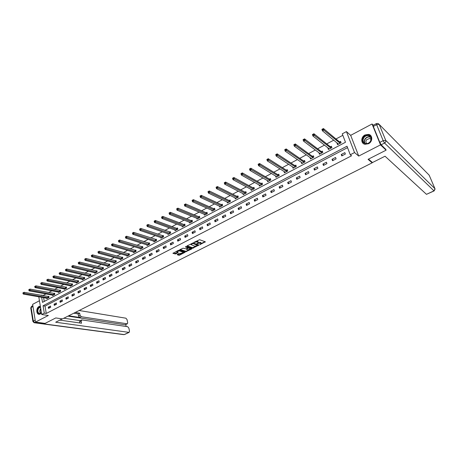 <?xml version="1.0" encoding="UTF-8"?>
<svg xmlns="http://www.w3.org/2000/svg" width="458" height="458" viewBox="0 0 458 458"><rect width="100%" height="100%" fill="white"/><g stroke="black" fill="none" stroke-linecap="round" stroke-linejoin="round"><path stroke-width="0.69" d="M199.797 244.692L205.339 241.795L199.614 239.717L193.763 242.5L197.518 241.801L198.314 242.385L196.831 243.65L200.97 243.032L201.28 243.433L199.797 244.692M40.115 306.253L38.982 306.534C35.964 307.913 36.125 314.549 39.188 314.308L40.212 314.033L41.449 312.923M368.501 143.726C372.795 141.722 372.852 135.093 368.593 134.394L365.009 134.95C360.715 136.988 360.698 143.617 365.003 144.281L368.501 143.726M177.326 254.402L177.212 254.728L178.86 255.249L179.628 255.129L185.072 252.266L179.084 250.228L178.299 250.354L172.929 253.383L175.729 253.898L178.191 252.547L176.794 251.763L179.473 250.881L183.624 252.472L180.973 253.348L179.559 253.263L177.326 254.402M347.548 147.648L45.027 306.099L46.258 313.455L44.294 313.158L41.712 314.497L38.787 296.795M385.619 148.976L386.105 150.172L368.066 159.332L372.165 162.836L62.465 318.911L55.79 317.938L45.084 323.377L35.484 322.083L48.353 315.476L41.712 314.497M386.105 150.172L380.512 144.877L372.045 123.986L350.679 135.345L346.437 131.595L354.538 152.56L350.273 154.77L346.998 146.211L43.063 305.778L44.294 313.158M350.679 135.345L358.723 156.069L380.512 144.877M358.723 156.069L354.538 152.56M46.258 313.455L351.532 155.8L350.273 154.77M192.709 248.213L198.961 245.036L193.184 243.009L187.013 245.889L186.887 246.232L192.709 248.213L192.578 247.692L196.03 246.209M191.793 248.946L185.748 251.751L179.759 249.702L183.04 248.202L186.206 248.877L187.946 247.898L185.358 246.931L185.994 246.604L191.925 248.608L191.793 248.946L191.684 248.528M39.44 300.74L32.638 304.352L35.484 322.083M373.287 125.217L372.045 123.986M372.165 162.836L371.822 161.966M344.84 152.623L341.256 154.489L341.788 155.909L345.378 154.043L344.84 152.623M335.565 157.46L332.033 159.298L332.554 160.712L336.092 158.869L335.565 157.46M326.417 162.229L322.924 164.044L323.44 165.453L326.926 163.632L326.417 162.229M317.383 166.935L313.942 168.727L314.44 170.13L317.886 168.338L317.383 166.935M308.474 171.578L305.074 173.347L305.566 174.744L308.967 172.975L308.474 171.578M299.675 176.164L296.326 177.91L296.801 179.301L300.156 177.555L299.675 176.164M290.996 180.687L287.687 182.416L288.151 183.801L291.465 182.078L290.996 180.687M282.426 185.158L279.157 186.858L279.609 188.238L282.884 186.538L282.426 185.158M273.964 189.566L270.735 191.249L271.182 192.623L274.411 190.946L273.964 189.566M265.606 193.923L262.423 195.583L262.858 196.951L266.046 195.291L265.606 193.923M257.356 198.222L254.213 199.86L254.637 201.228L257.785 199.585L257.356 198.222M249.209 202.465L246.106 204.085L246.519 205.447L249.633 203.827L249.209 202.465M241.166 206.661L238.097 208.258L238.504 209.615L241.578 208.018L241.166 206.661M233.219 210.8L230.191 212.38L230.586 213.731L233.62 212.151L233.219 210.8M225.37 214.888L222.382 216.451L222.765 217.796L225.765 216.239L225.37 214.888M217.619 218.93L214.665 220.47L215.042 221.815L218.002 220.275L217.619 218.93M209.964 222.92L207.039 224.443L207.411 225.783L210.337 224.26L209.964 222.92M202.396 226.865L199.511 228.37L199.871 229.704L202.762 228.199L202.396 226.865M194.919 230.763L192.068 232.246L192.423 233.574L195.28 232.091L194.919 230.763M187.534 234.611L184.717 236.082L185.066 237.404L187.883 235.939L187.534 234.611M180.234 238.418L177.452 239.866L177.79 241.183L180.578 239.734L180.234 238.418M173.021 242.173L170.273 243.61L170.605 244.921L173.359 243.49L173.021 242.173M165.893 245.889L163.174 247.309L163.5 248.614L166.22 247.2L165.893 245.889M158.852 249.564L156.161 250.967L156.476 252.266L159.166 250.869L158.852 249.564M151.884 253.194L149.228 254.579L149.537 255.879L152.199 254.493L151.884 253.194M145.003 256.783L142.375 258.152L142.678 259.446L145.306 258.077L145.003 256.783M138.196 260.327L135.602 261.678L135.894 262.972L138.493 261.621L138.196 260.327M131.469 263.837L128.904 265.171L129.19 266.459L131.761 265.119L131.469 263.837M124.816 267.3L122.28 268.623L122.561 269.905L125.097 268.583L124.816 267.3M118.238 270.73L115.731 272.035L116.006 273.311L118.519 272.006L118.238 270.73M111.735 274.119L109.256 275.413L109.519 276.684L112.004 275.39L111.735 274.119M105.306 277.468L102.85 278.75L103.113 280.015L105.569 278.739L105.306 277.468M98.945 280.783L96.518 282.048L96.775 283.313L99.203 282.048L98.945 280.783M92.653 284.063L90.255 285.317L90.501 286.571L92.905 285.323L92.653 284.063M86.436 287.309L84.06 288.546L84.301 289.8L86.677 288.563L86.436 287.309M80.282 290.515L77.934 291.74L78.169 292.988L80.522 291.763L80.282 290.515M74.196 293.687L71.872 294.895L72.101 296.143L74.425 294.935L74.196 293.687M68.173 296.824L65.872 298.021L66.101 299.263L68.397 298.066L68.173 296.824M62.214 299.927L59.941 301.118L60.158 302.349L62.437 301.169L62.214 299.927M56.323 303.001L54.073 304.175L54.284 305.406L56.54 304.232L56.323 303.001M50.489 306.041L48.262 307.204L48.474 308.429L50.701 307.272L50.489 306.041M342.824 135.316L335.977 138.974M333.773 140.148L326.737 143.909M324.51 145.1L317.617 148.787M315.373 149.984L308.618 153.596M306.356 154.804L299.738 158.342M297.46 159.556L290.973 163.025M288.677 164.25L282.323 167.651M280.01 168.882L273.781 172.214M271.457 173.456L265.348 176.719M263.007 177.967L257.024 181.168M254.671 182.427L248.809 185.559M246.438 186.824L240.69 189.898M238.309 191.169L232.675 194.181M230.282 195.463L224.764 198.411M222.353 199.699L216.943 202.591M214.527 203.884L209.22 206.718M206.793 208.012L201.594 210.794M199.15 212.1L194.06 214.819M191.604 216.13L186.612 218.798M184.15 220.115L179.255 222.731M176.782 224.054L171.985 226.618M169.506 227.941L164.806 230.454M162.315 231.788L157.707 234.25M155.205 235.584L150.688 238M148.18 239.339L143.755 241.704M141.241 243.049L136.896 245.368M134.377 246.713L130.124 248.992M127.593 250.343L123.42 252.57M120.889 253.927L116.801 256.108M114.26 257.47L110.252 259.612M107.704 260.968L103.777 263.069M101.224 264.432L97.371 266.493M94.812 267.861L91.039 269.876M88.474 271.245L84.776 273.226M82.211 274.594L78.587 276.535M76.011 277.909L72.461 279.809M69.879 281.183L66.399 283.044M63.817 284.424L60.404 286.25M57.817 287.63L54.473 289.416M51.886 290.801L48.605 292.553M46.018 293.939L43.235 295.427L43.287 295.742M43.607 297.643L44.243 301.433M337.34 143.091L337.019 143.262L337.546 144.654L341.095 142.776L340.563 141.379L339.607 141.888M328.157 147.963L327.888 148.106L328.403 149.497L331.907 147.642L331.386 146.251L330.441 146.755M319.094 152.777L319.381 154.277L322.838 152.445L322.329 151.06L321.396 151.552M310.152 157.523L310.478 158.995L313.89 157.186L313.392 155.806L312.47 156.292M301.324 162.212L301.685 163.649L305.057 161.869L304.57 160.489L303.66 160.97M292.616 166.838L293.011 168.246L296.337 166.483L295.862 165.115L294.963 165.59M284.012 171.401L284.447 172.781L287.727 171.046L287.263 169.678L286.376 170.147M275.55 175.929L275.991 177.263L279.231 175.546L278.779 174.183L277.903 174.647M267.232 180.412L267.644 181.683L270.838 179.988L270.397 178.631L269.533 179.089M259.01 184.837L259.4 186.051L262.554 184.379L262.125 183.023L261.272 183.475M250.898 189.206L251.259 190.362L254.373 188.713L253.95 187.362L253.108 187.809M242.877 193.516L243.215 194.621L246.295 192.99L245.883 191.644L245.053 192.091M234.954 197.764L235.275 198.829L238.315 197.221L237.914 195.881L237.089 196.316M227.128 201.967L227.431 202.986L230.437 201.394L230.042 200.06L229.229 200.489M219.399 206.106L219.68 207.09L222.651 205.516L222.267 204.188L221.466 204.611M211.762 210.199L212.025 211.144L214.962 209.592L214.584 208.264L213.789 208.688M204.211 214.241L204.463 215.151L207.365 213.617L206.993 212.294L206.214 212.712M196.757 218.231L196.992 219.107L199.854 217.59L199.493 216.273L198.72 216.686M189.383 222.17L189.612 223.017L192.44 221.523L192.085 220.206L191.324 220.613M182.101 226.063L182.313 226.882L185.112 225.405L184.763 224.094L184.013 224.494M174.899 229.91L175.105 230.706L177.864 229.24L177.532 227.935L176.782 228.336M167.783 233.712L167.977 234.479L170.708 233.03L170.382 231.737L169.643 232.126M160.752 237.462L160.935 238.212L163.632 236.78L163.311 235.486L162.584 235.876M153.796 241.177L153.974 241.898L156.642 240.484L156.327 239.196L155.606 239.58M146.926 244.841L147.092 245.545L149.726 244.148L149.423 242.86L148.707 243.238M140.131 248.465L140.285 249.146L142.896 247.767L142.593 246.484L141.888 246.862M133.41 252.049L133.559 252.713L136.141 251.345L135.843 250.068L135.15 250.44M126.763 255.587L126.912 256.234L129.459 254.883L129.173 253.612L128.486 253.978M120.196 259.091L120.334 259.715L122.853 258.381L122.572 257.115L121.897 257.476M113.698 262.548L113.83 263.161L116.321 261.839L116.051 260.579L115.376 260.934M107.275 265.972L107.401 266.567L109.863 265.262L109.599 264.003L108.935 264.358M100.92 269.356L101.041 269.934L103.479 268.646L103.222 267.392L102.563 267.741M94.64 272.705L94.754 273.266L97.165 271.989L96.907 270.741L96.26 271.09M88.423 276.014L88.531 276.563L90.913 275.298L90.667 274.056L90.026 274.399M82.274 279.283L82.377 279.821L84.736 278.573L84.495 277.33L83.86 277.674M76.194 282.523L76.291 283.05L78.621 281.813L78.387 280.577L77.757 280.909M70.171 285.723L70.269 286.239L72.576 285.013L72.347 283.783L71.723 284.115M64.223 288.889L64.309 289.393L66.593 288.185L66.37 286.954L65.757 287.281M58.332 292.027L58.418 292.513L60.679 291.317L60.456 290.097L59.849 290.418M52.504 295.124L52.584 295.605L54.823 294.42L54.611 293.2L54.004 293.521M46.733 298.192L46.813 298.662L49.029 297.488L48.817 296.274L48.222 296.589M40.848 295.307L41.283 295.072L41.335 295.393M43.235 295.427L41.283 295.072M41.655 297.299L42.497 302.36L345.481 142.255L342.258 133.833L346.437 131.595M45.027 306.099L43.063 305.778M337.019 143.262L338.244 144.27M341.256 154.489L342.544 155.514M332.033 159.298L333.344 160.3M327.888 148.106L329.107 149.062M322.924 164.044L324.27 165.017M318.877 152.892L320.096 153.802M313.942 168.727L315.31 169.678M309.986 157.615L311.2 158.479M305.074 173.347L306.471 174.275M301.209 162.275L302.417 163.105M296.326 177.91L297.746 178.809M292.542 166.872L293.75 167.668M287.687 182.416L289.13 183.292M283.989 171.418L285.197 172.179M279.157 186.858L280.628 187.711M270.735 191.249L272.229 192.079M262.423 195.583L263.94 196.39M254.213 199.86L255.753 200.644M246.106 204.085L247.664 204.852M238.097 208.258L239.677 209.003M230.191 212.38L231.794 213.107M222.382 216.451L224.002 217.155M214.665 220.47L216.302 221.157M207.039 224.443L208.699 225.113M199.511 228.37L201.188 229.017M192.068 232.246L193.763 232.882M184.717 236.082L186.423 236.694M177.452 239.866L179.175 240.461M170.273 243.61L172.013 244.188M163.174 247.309L164.932 247.87M156.161 250.967L157.93 251.511M149.228 254.579L151.014 255.106M142.375 258.152L144.173 258.667M135.602 261.678L137.411 262.182M128.904 265.171L130.725 265.657M122.28 268.623L124.118 269.092M115.731 272.035L117.58 272.493M109.256 275.413L111.117 275.853M102.85 278.75L104.722 279.18M96.518 282.048L98.401 282.466M90.255 285.317L92.15 285.718M84.06 288.546L85.967 288.935M77.934 291.74L79.847 292.112M71.872 294.895L73.795 295.261M65.872 298.021L67.807 298.376M59.941 301.118L61.882 301.456M54.073 304.175L56.025 304.501M48.262 307.204L50.225 307.518M201.205 243.175L200.827 242.511L200.97 243.032M198.24 242.557L200.827 242.511M198.245 242.122L197.856 241.446L197.999 241.973M196.041 241.263L197.856 241.446M201.228 243.564L204.972 241.664M187.116 245.837L192.578 247.692M198.011 245.202L198.589 244.904M197.879 245.477L192.898 243.461L190.94 244.583L194.747 246.198L197.879 245.477M197.873 244.858L197.976 245.236M192.898 242.986L197.833 244.721M190.854 243.919L190.871 244.314M191.553 248.482L190.539 248.997M188.902 249.833L186.377 251.11L186.515 251.631M180.103 249.427L185.61 251.236L186.377 251.11M187.763 247.457L185.776 246.593M187.889 249.816L190.562 248.929L188.942 248.139L188.169 248.259L186.435 249.238L187.889 249.816M190.505 248.723L190.156 248.076L190.293 248.591M187.809 247.377L187.923 247.818L188.811 247.618L190.156 248.076M183.572 252.272L183.217 251.619L183.349 252.14M178.317 250.343L183.217 251.619M173.17 252.982L174.824 253.503L177.704 252.301M177.458 254.333L179.496 254.614L181.946 253.366M183.612 252.518L184.591 252.02M338.25 144.281L338.027 143.652M322.386 129.837L322.999 129.499L322.781 128.921L322.169 129.253L322.455 130.828L321.917 129.374L323.451 128.538L323.989 129.992L322.455 130.828L338.502 144.15M340.838 142.106L339.395 141.814L323.451 128.538L322.781 128.921M340.134 143.285L322.999 129.499M363.589 137.297C366.99 132.368 374.089 136.976 370.31 141.722C366.841 146.657 359.839 141.98 363.589 137.297M370.179 141.665C371.776 138.768 371.226 136.765 368.524 135.66C366.744 135.385 365.221 136.02 363.955 137.566C362.352 140.48 362.919 142.484 365.65 143.572C367.408 143.835 368.919 143.199 370.179 141.665M371.117 139.18L369.801 138.39L366.566 139.736C365.599 141.287 365.707 142.581 366.898 143.617M370.997 135.912L368.77 134.606C366.56 134.257 364.665 135.047 363.091 136.971C361.419 139.644 361.585 141.894 363.595 143.72M41.42 312.734C39.056 315.957 35.901 311.371 38.237 308.154L40.447 306.854M40.453 307.135L38.552 308.343C37.316 311.137 37.722 312.883 39.772 313.581L41.415 312.694M40.361 306.328L37.991 307.833C36.497 311.045 36.898 313.203 39.193 314.308M368.49 159.115L372.486 162.538L385.041 156.212L426.478 194.341L433.995 190.854L384.548 143.039L381.182 144.768L385.796 149.411M373.327 126.431L379.808 142.404L383.174 140.669L376.648 124.679L373.327 126.431L373.11 125.315L376.402 123.568M435.026 188.845L429.175 175.174L379.178 124.393L385.722 140.366L434.963 188.673L434.11 190.917L426.478 194.341M381.182 144.768L379.808 142.404M62.305 318.888L55.676 322.226L128.944 332.382L129.528 331.249L128.853 328.1L127.736 326.731L81.896 319.902L81.14 321.098L79.618 321.854L80.013 320.697L81.49 319.965M59.866 320.119L81.541 323.216L81.14 321.098M127.387 323.766L124.994 324.791L127.387 323.766L127.69 322.69L127.021 319.57L125.91 318.201L79.137 310.507M126.179 326.497L125.761 324.527M80.041 315.23L81.295 316.724L79.778 317.48L78.524 315.986L80.041 315.23L79.646 313.135L75.307 312.436M127.106 323.795L81.295 316.724M63.834 318.218L80.161 320.623M79.778 317.48L68.666 315.785M124.994 324.791L67.967 316.135M78.524 315.986L78.135 313.896L73.784 313.203M78.135 313.896L79.646 313.135M79.829 322.97L79.618 321.854M329.13 149.113L328.924 148.564M312.866 135.036L313.472 134.704L313.261 134.125L312.659 134.457L312.951 136.015L312.425 134.566L313.936 133.742L314.463 135.19L312.951 136.015L329.348 148.999M331.649 146.955L330.229 146.686L313.936 133.742L313.261 134.125M330.957 148.146L313.472 134.704M320.125 153.882L319.953 153.419M303.482 140.165L304.083 139.839L303.877 139.261L303.276 139.587L303.574 141.133L303.059 139.69L304.553 138.871L305.068 140.32L303.574 141.133L320.314 153.785M322.581 151.741L321.184 151.489L304.553 138.871L303.877 139.261M321.905 152.943L304.083 139.839M311.234 158.594L311.096 158.199M294.225 145.22L294.815 144.9L294.614 144.327L294.025 144.648L294.328 146.176L293.824 144.739L295.296 143.932L295.799 145.375L294.328 146.176L311.394 158.508M313.633 156.47L312.253 156.23L295.296 143.932L294.614 144.327M312.963 157.678L294.815 144.9M302.463 163.237L302.349 162.911M285.099 150.213L285.678 149.892L285.483 149.319L284.899 149.64L285.208 151.157L284.716 149.72L286.17 148.93L286.662 150.361L285.208 151.157L302.595 163.168M304.799 161.136L303.442 160.913L286.17 148.93L285.483 149.319M304.146 162.35L285.678 149.892M276.088 155.13L276.666 154.821L276.472 154.249L275.899 154.564L276.208 156.064L275.733 154.638L277.164 153.854L277.645 155.279L276.208 156.064L293.904 167.771M296.08 165.744L294.746 165.527L277.164 153.854L276.472 154.249M295.439 166.958L276.666 154.821M267.203 159.991L267.77 159.682L267.587 159.109L267.02 159.418L267.335 160.907L266.865 159.487L268.279 158.714L268.749 160.134L267.335 160.907L285.323 172.271M287.469 170.29L286.158 170.09L268.279 158.714L267.587 159.109M286.84 171.515L267.77 159.682M258.438 164.777L258.999 164.474L258.816 163.907L258.255 164.21L258.575 165.687L258.123 164.267L259.514 163.506L259.972 164.926L258.575 165.687L276.861 176.799M278.974 174.779L277.68 174.59L259.514 163.506L258.816 163.907M278.355 176.009L258.999 164.474M249.787 169.506L250.337 169.202L250.16 168.636L249.61 168.939L249.936 170.399L249.49 168.991L250.864 168.235L251.31 169.649L249.936 170.399L268.502 181.231M270.586 179.215L269.31 179.038L250.864 168.235L250.16 168.636M269.974 180.446L250.337 169.202M241.251 174.172L241.795 173.874L241.624 173.307L241.08 173.605L241.406 175.053L240.971 173.645L242.328 172.906L242.769 174.315L241.406 175.053L260.247 185.599M262.302 183.595L261.043 183.423L242.328 172.906L241.624 173.307M261.701 184.832L241.795 173.874M232.83 178.775L233.362 178.477L233.196 177.916L232.658 178.214L232.99 179.651L232.567 178.248L233.906 177.515L234.33 178.918L232.99 179.651L252.095 189.921M254.127 187.917L252.885 187.763L233.906 177.515L233.196 177.916M253.532 189.16L233.362 178.477M224.512 183.315L225.044 183.028L224.878 182.467L224.346 182.759L224.683 184.179L224.271 182.782L225.594 182.061L226.006 183.458L224.683 184.179L244.045 194.186M246.049 192.188L244.824 192.039L225.594 182.061L224.878 182.467M245.465 193.431L225.044 183.028M216.308 187.803L216.829 187.517L216.668 186.956L216.147 187.242L216.485 188.656L216.079 187.265L217.384 186.549L217.79 187.94L216.485 188.656L236.093 198.394M238.074 196.408L236.86 196.27L217.384 186.549L216.668 186.956M237.496 197.656L216.829 187.517M208.207 192.228L208.722 191.948L208.562 191.392L208.046 191.673L208.39 193.07L207.995 191.684L209.283 190.98L209.678 192.366L208.39 193.07L228.239 202.556M230.191 200.575L229 200.444L209.283 190.98L208.562 191.392M229.624 201.823L208.722 191.948M200.203 196.596L200.713 196.322L200.564 195.766L200.054 196.047L200.398 197.432L200.014 196.053L201.285 195.354L201.675 196.74L200.398 197.432L220.481 206.667M222.411 204.692L221.231 204.571L201.285 195.354L200.564 195.766M221.849 205.94L200.713 196.322M192.308 200.913L192.812 200.638L192.663 200.089L192.16 200.364L192.509 201.738L192.131 200.358L193.391 199.671L193.768 201.051L192.509 201.738L212.815 210.726M214.722 208.756L213.56 208.642L193.391 199.671L192.663 200.089M214.167 210.01L192.812 200.638M184.511 205.173L185.009 204.903L184.86 204.354L184.362 204.623L184.717 205.991L184.351 204.617L185.593 203.936L185.959 205.31L184.717 205.991L205.247 214.739M207.131 212.775L205.98 212.672L185.593 203.936L184.86 204.354M206.581 214.029L185.009 204.903M176.668 208.837L176.811 209.38L177.303 209.111L177.16 208.567L176.668 208.819L177.893 208.15L178.254 209.518L177.023 210.188L197.764 218.701M199.625 216.749L198.486 216.645L177.893 208.15L177.16 208.567M199.081 218.002L177.303 209.111M177.023 210.188L176.811 209.38M169.071 212.993L169.208 213.537L169.695 213.273L169.552 212.724L169.076 212.97L170.29 212.306L170.639 213.674L169.426 214.333L190.373 222.617M192.211 220.67L191.089 220.579L170.29 212.306L169.552 212.724M191.673 221.924L169.695 213.273M169.426 214.333L169.208 213.537M161.559 217.098L161.697 217.642L162.178 217.378L162.04 216.834L161.559 217.098L162.779 216.416L163.122 217.773L161.926 218.426L183.068 226.487M184.883 224.546L183.773 224.46L162.779 216.416L162.04 216.834M184.356 225.805L162.178 217.378M161.926 218.426L161.697 217.642M154.146 221.151L154.277 221.695L154.752 221.437L154.621 220.893L154.146 221.151L155.359 220.475L155.691 221.827L154.512 222.474L175.849 230.311M177.647 228.382L176.548 228.302L155.359 220.475L154.621 220.893M177.12 229.635L154.752 221.437M154.512 222.474L154.277 221.695M146.823 225.159L146.955 225.697L147.419 225.445L147.293 224.901L146.823 225.159L148.031 224.483L148.358 225.828L147.19 226.464L168.71 234.09M170.49 232.166L148.031 224.483L147.293 224.901M169.97 233.425L147.419 225.445M147.19 226.464L146.955 225.697M139.587 229.114L139.713 229.653L140.177 229.401L140.051 228.863L139.587 229.114L140.795 228.439L141.11 229.784L139.959 230.414L161.663 237.822M163.42 235.91L140.795 228.439L140.051 228.863M162.905 237.164L140.177 229.401M139.959 230.414L139.713 229.653M132.442 233.025L132.562 233.557L133.02 233.311L132.894 232.773L132.442 233.025L133.644 232.349L133.954 233.689L132.814 234.313L154.69 241.515M156.43 239.608L133.644 232.349L132.894 232.773M155.92 240.868L133.02 233.311M132.814 234.313L132.562 233.557M125.377 236.889L125.498 237.421L125.95 237.175L125.83 236.643L125.377 236.889L126.58 236.214L126.877 237.547L125.755 238.166L147.802 245.167M149.52 243.267L126.58 236.214L125.83 236.643M149.016 244.526L125.95 237.175M125.755 238.166L125.498 237.421M118.404 240.702L118.519 241.234L118.966 240.994L118.845 240.461L118.404 240.702L119.595 240.032L119.893 241.366L118.777 241.973L140.99 248.774M142.69 246.885L119.595 240.032L118.845 240.461M142.192 248.139L118.966 240.994M118.777 241.973L118.519 241.234M111.506 244.475L111.62 245.001L112.061 244.761L111.947 244.234L111.506 244.475L112.697 243.805L112.983 245.133L111.884 245.728L134.257 252.341M135.934 250.463L112.697 243.805L111.947 244.234M135.442 251.711L112.061 244.761M111.884 245.728L111.62 245.001M104.693 248.202L104.802 248.728L105.237 248.494L105.128 247.961L104.693 248.202L105.884 247.538L106.159 248.854L105.077 249.45L127.593 255.867M129.259 253.995L105.884 247.538L105.128 247.961M128.767 255.249L105.237 248.494M105.077 249.45L104.802 248.728M97.96 251.883L98.069 252.41L98.499 252.175L98.39 251.648L97.96 251.883L99.146 251.219L99.415 252.535L98.344 253.119L121.015 259.36M122.658 257.493L99.146 251.219L98.39 251.648M122.172 258.741L98.499 252.175M98.344 253.119L98.069 252.41M91.302 255.524L91.411 256.051L91.835 255.816L91.726 255.289L91.302 255.524L92.487 254.866L92.751 256.171L91.692 256.755L114.5 262.806M116.132 260.951L92.487 254.866L91.726 255.289M115.651 262.199L91.835 255.816M91.692 256.755L91.411 256.051M84.724 259.119L84.827 259.646L85.245 259.417L85.142 258.89L84.724 259.119L85.904 258.461L86.161 259.766L85.114 260.339L108.065 266.218M109.674 264.369L85.904 258.461L85.142 258.89M109.199 265.617L85.245 259.417M85.114 260.339L84.827 259.646M78.221 262.68L78.324 263.201L78.736 262.972L78.639 262.451L78.221 262.68L79.4 262.022L79.646 263.321L78.61 263.888L101.699 269.59M103.296 267.747L79.4 262.022L78.639 262.451M102.821 268.995L78.736 262.972M78.61 263.888L78.324 263.201M71.791 266.195L71.889 266.711L72.301 266.487L72.204 265.972L71.791 266.195L72.965 265.543L73.211 266.837L72.187 267.398L95.401 272.922M96.982 271.09L72.965 265.543L72.204 265.972M96.512 272.338L72.301 266.487M72.187 267.398L71.889 266.711M65.437 269.67L65.534 270.186L65.941 269.968L65.843 269.447L65.437 269.67L66.605 269.018L66.845 270.312L65.832 270.861L89.173 276.226M90.736 274.399L66.605 269.018L65.843 269.447M90.272 275.642L65.941 269.968M65.832 270.861L65.534 270.186M59.156 273.105L59.248 273.621L59.649 273.403L59.557 272.888L59.156 273.105L60.319 272.458L60.553 273.741L59.551 274.29L83.013 279.489M84.558 277.674L60.319 272.458L59.557 272.888M84.1 278.911L59.649 273.403M59.551 274.29L59.248 273.621M52.945 276.506L53.031 277.016L53.431 276.804L53.34 276.288L52.945 276.506L54.101 275.853L54.33 277.136L53.34 277.68L76.921 282.712M78.45 280.909L54.101 275.853L53.34 276.288M77.992 282.145L53.431 276.804M53.34 277.68L53.031 277.016M46.802 279.867L46.888 280.376L47.277 280.164L47.191 279.649L46.802 279.867L47.958 279.22L48.176 280.496L47.197 281.029L70.893 285.906M72.41 284.109L47.958 279.22L47.191 279.649M71.952 285.345L47.277 280.164M47.197 281.029L46.888 280.376M40.728 283.187L40.808 283.697L41.197 283.485L41.111 282.975L40.728 283.187L41.878 282.54L42.096 283.817L41.123 284.344L64.927 289.067M66.427 287.275L41.878 282.54L41.111 282.975M65.981 288.511L41.197 283.485M41.123 284.344L40.808 283.697M34.716 286.473L34.802 286.983L35.186 286.771L35.1 286.261L34.716 286.473L35.867 285.832L36.079 287.097L35.117 287.624L59.025 292.193M60.513 290.412L35.867 285.832L35.1 286.261M60.067 291.643L35.186 286.771M35.117 287.624L34.802 286.983M28.774 289.725L28.86 290.229L29.238 290.023L29.157 289.513L28.774 289.725L29.925 289.084L30.125 290.343L29.18 290.864L53.185 295.284M54.662 293.509L29.925 289.084L29.157 289.513M54.216 294.74L29.238 290.023M29.18 290.864L28.86 290.229M22.9 292.937L22.98 293.441L23.352 293.235L23.272 292.731L22.9 292.937L24.045 292.296L24.24 293.555L23.306 294.07L47.409 298.347M48.874 296.578L24.045 292.296L23.272 292.731M48.428 297.803L23.352 293.235M23.306 294.07L22.98 293.441M200.243 244.274L200.335 244.612M194.289 242.162L194.381 242.511M197.284 243.227L197.375 243.564M200.352 242.339L200.489 242.86M197.908 242.877L198.005 243.244M197.375 241.274L197.518 241.801M194.919 241.841L195.011 242.185M205.075 241.698L205.195 242.145M198.703 244.95L198.824 245.379M193.345 247.572L193.482 248.093M192.778 243.003L192.898 243.461M192.257 243.204L192.349 243.547M191.593 243.541L191.684 243.885M185.61 251.236L185.748 251.751M187.706 247.246L187.843 247.767M188.811 247.618L188.942 248.139M188.032 247.738L188.169 248.259M186.572 248.688L186.664 249.032M179.336 250.36L179.473 250.881M177.864 252.352L177.967 252.753M175.597 253.377L175.729 253.898M174.824 253.503L174.956 254.018M184.74 252.072L184.843 252.478M179.496 254.614L179.628 255.129M178.729 254.734L178.86 255.249M339.533 141.871L340.065 143.268M339.395 141.814L339.922 143.211M364.791 143.274C363.973 141.82 364.104 140.291 365.186 138.7C366.452 137.16 367.969 136.53 369.743 136.805L370.619 137.125M370.78 137.423C368.827 136.53 367.035 137.016 365.404 138.871C364.328 140.474 364.225 141.991 365.1 143.411M40.585 313.369C39.583 312.024 39.571 310.455 40.562 308.663L40.71 308.452M40.773 308.801C39.863 310.484 39.863 311.967 40.779 313.255M428.476 174.458L429.243 175.322M376.419 123.563L376.648 124.679L379.178 124.393L378.09 123.477L376.419 123.563M384.548 143.039C385.642 142.352 386.037 141.459 385.722 140.366L383.174 140.669L384.548 143.039M32.987 306.545L31.15 307.518L33.308 321.058L35.169 320.096M35.758 322.123L34.705 322.661L124.204 334.58L128.944 332.382M124.473 334.546L129.213 332.348M123.637 334.632L34.327 322.764L34.705 322.661L33.308 321.058L32.896 321.442L34.087 322.724M31.55 306.368L30.743 307.908L31.608 306.339L32.85 305.675M32.913 321.55L30.76 308.022M330.367 146.737L330.888 148.134M330.229 146.686L330.745 148.077M321.321 151.541L321.831 152.932M321.184 151.489L321.688 152.875M312.396 156.281L312.894 157.666M312.253 156.23L312.751 157.615M303.585 160.958L304.072 162.338M303.442 160.913L303.929 162.287M294.889 165.578L295.364 166.952M294.746 165.527L295.215 166.901M286.302 170.136L286.765 171.504M286.158 170.09L286.622 171.458M277.829 174.635L278.281 175.998M277.68 174.59L278.132 175.952M269.459 179.084L269.899 180.441M269.31 179.038L269.751 180.395M261.197 183.469L261.627 184.82M261.043 183.423L261.478 184.78M253.034 187.803L253.457 189.148M252.885 187.763L253.303 189.108M244.973 192.079L245.391 193.425M244.824 192.039L245.236 193.385M237.015 196.31L237.421 197.644M236.86 196.27L237.267 197.61M229.155 200.484L229.55 201.818M229 200.444L229.395 201.778M221.386 204.606L221.775 205.934M221.231 204.571L221.615 205.9M213.714 208.682L214.092 210.004M213.56 208.642L213.932 209.97M206.134 212.707L206.501 214.023M205.98 212.672L206.346 213.989M198.646 216.68L199.007 217.997M198.486 216.645L198.846 217.962M191.244 220.607L191.599 221.918M191.089 220.579L191.438 221.89M183.933 224.494L184.276 225.8M183.773 224.46L184.116 225.771M176.708 228.33L177.04 229.63M176.548 228.302L176.88 229.601M169.563 232.12L169.895 233.42M169.403 232.091L169.729 233.391M162.504 235.87L162.825 237.164M162.344 235.841L162.664 237.135M155.531 239.574L155.84 240.862M155.365 239.545L155.68 240.839M148.632 243.238L148.936 244.52M148.466 243.209L148.77 244.498M141.814 246.856L142.112 248.139M141.648 246.833L141.946 248.11M135.07 250.434L135.362 251.711M134.904 250.411L135.196 251.688M128.406 253.978L128.692 255.243M128.24 253.955L128.526 255.226M121.817 257.476L122.097 258.741M121.651 257.453L121.925 258.718M115.302 260.934L115.571 262.194M115.135 260.917L115.405 262.176M108.855 264.358L109.118 265.611M108.689 264.335L108.952 265.594M102.483 267.741L102.741 268.995M102.317 267.724L102.575 268.972M96.18 271.084L96.432 272.333M96.014 271.067L96.266 272.315M89.945 274.399L90.192 275.642M89.779 274.382L90.026 275.624M83.78 277.668L84.02 278.911M83.608 277.657L83.848 278.893M77.683 280.909L77.917 282.145M77.511 280.891L77.746 282.128M71.648 284.115L71.877 285.345M71.477 284.097L71.706 285.328M65.677 287.286L65.9 288.511M65.505 287.269L65.729 288.494M59.769 290.418L59.987 291.643M59.597 290.406L59.815 291.632M53.924 293.521L54.141 294.74M53.752 293.509L53.97 294.729M48.142 296.595L48.353 297.809M47.97 296.578L48.182 297.797M197.902 244.807L198.028 245.27M190.803 244.057L190.94 244.583M186.326 248.82L186.435 249.238M176.662 251.242L176.794 251.763M369.801 138.39L371.072 139.576M368.524 135.66L370.637 137.154M434.11 190.917L435.071 189.114"/></g></svg>
